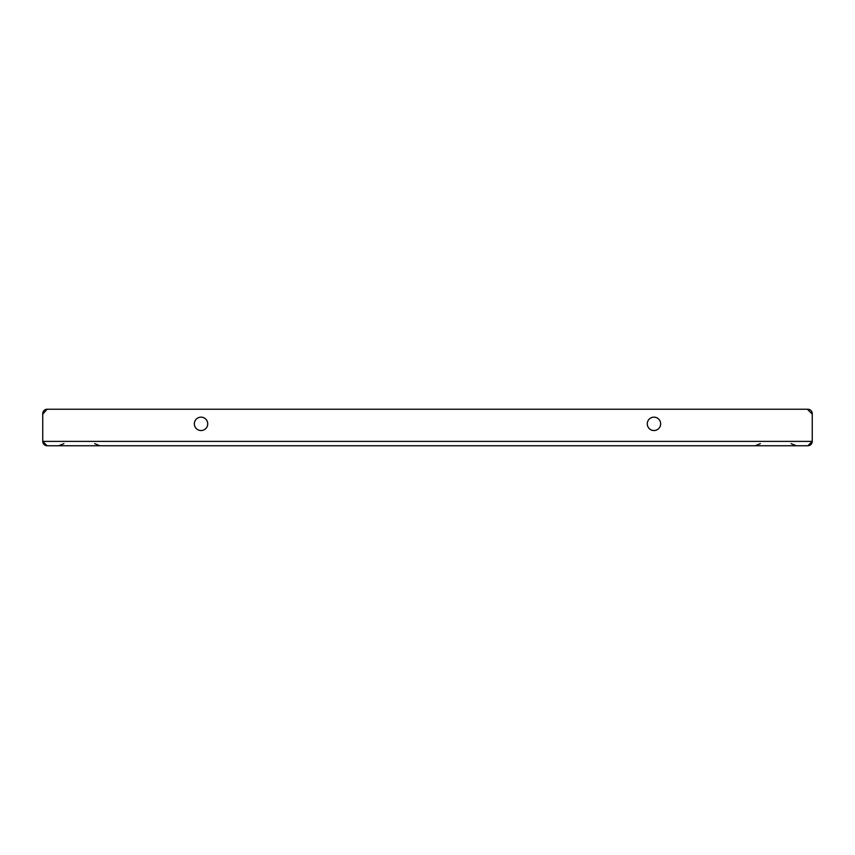 <?xml version="1.0" encoding="UTF-8"?>
<svg xmlns="http://www.w3.org/2000/svg" width="855" height="855" viewBox="0 0 855 855"><rect width="100%" height="100%" fill="white"/><g stroke="black" fill="none" stroke-linecap="round" stroke-linejoin="round"><path stroke-width="1.28" d="M201.032 417.155A6.701 6.701 0 0 0 194.342 423.845A6.701 6.701 0 0 0 201.032 430.546A6.701 6.701 0 0 0 207.733 423.845A6.701 6.701 0 0 0 201.032 417.155M653.968 417.155A6.701 6.701 0 0 0 647.267 423.845A6.701 6.701 0 0 0 653.968 430.546A6.701 6.701 0 0 0 660.659 423.845A6.701 6.701 0 0 0 653.968 417.155M42.75 414.109L42.75 413.617A4.382 4.382 0 0 1 47.132 409.235L42.75 414.109L42.75 441.383C43.007 444.044 44.471 445.508 47.132 445.765L42.75 441.383L812.25 441.383L812.25 414.109L807.377 409.235L47.624 409.235M807.377 409.235L807.868 409.235A4.382 4.382 0 0 1 812.25 413.617L812.25 414.109M807.868 445.765C810.529 445.508 811.983 444.044 812.25 441.383L807.868 445.765L47.132 445.765M94.67 443.627L99.832 445.765M791.121 443.627L796.283 445.765M760.33 443.627L755.168 445.765L760.33 443.627M63.879 443.627L58.717 445.765"/></g></svg>
